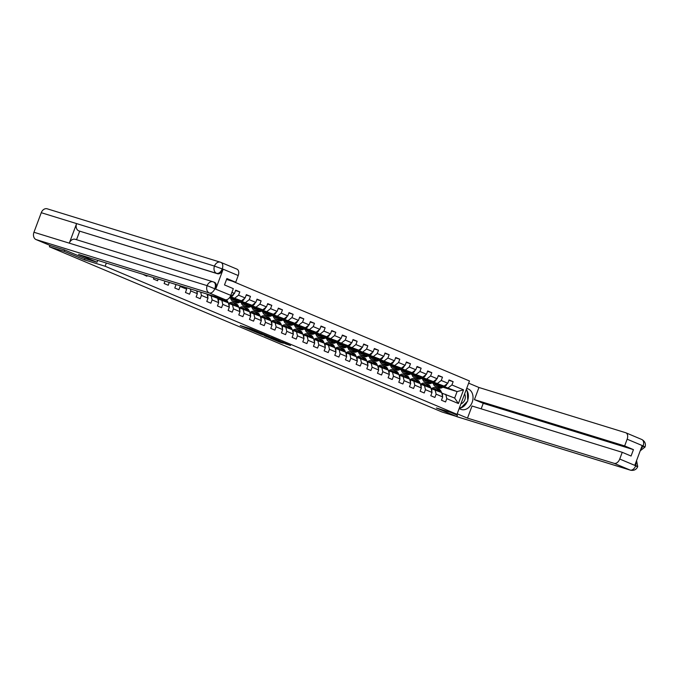 <?xml version="1.0" encoding="UTF-8"?>
<svg xmlns="http://www.w3.org/2000/svg" width="679" height="679" viewBox="0 0 679 679"><rect width="100%" height="100%" fill="white"/><g stroke="black" fill="none" stroke-linecap="round" stroke-linejoin="round"><path stroke-width="1.02" d="M259.302 332.345L250.857 328.806L240.23 325.555L248.539 329.026L259.302 332.345M286.182 344.075L290.57 345.484L282.337 341.995L270.463 338.278L279.943 342.224L283.381 343.209L272.822 339.135L280.249 341.384L286.182 344.075L286.334 343.676M436.376 407.969L456.755 416.541L442.029 412L49.406 246.774L64.132 251.315L84.51 259.887L105.126 266.244L457.001 414.326L436.376 407.969M269.478 336.648L260.218 332.752L249.592 329.493L259.072 333.44L269.495 336.589M271.906 337.599L280.13 341.087L269.504 337.828L264.564 335.791L269.207 337.191L266.652 336.088L259.921 333.847L271.906 337.599M232.574 281.284L469.469 380.97L457.001 414.326M105.126 266.244L106.331 263.028M448.887 380.35L453.139 381.666L449.04 379.943L447.809 383.228L441.248 380.469L442.479 377.176L438.371 375.453L437.14 378.738L430.579 375.979L431.81 372.686L427.702 370.963L426.471 374.256L419.911 371.489L421.141 368.196L417.042 366.473L415.811 369.766L409.242 366.999L410.472 363.715L406.373 361.983L405.142 365.277L398.581 362.51L399.804 359.225L395.704 357.493L394.474 360.787L387.913 358.02L389.143 354.735L385.035 353.004L383.805 356.297L377.244 353.538L378.475 350.245L374.367 348.514L373.144 351.807L366.575 349.048L367.806 345.755L363.706 344.032L362.476 347.317L355.906 344.559L357.137 341.265L353.038 339.542L351.807 342.827L345.246 340.069L346.477 336.776L342.369 335.053L341.138 338.337L334.577 335.579L335.808 332.286L331.7 330.563L330.469 333.856L323.908 331.089L325.139 327.804L321.04 326.073L319.809 329.366L313.24 326.599L314.47 323.314L310.371 321.583L309.14 324.876L302.571 322.109L303.802 318.824L299.702 317.093L298.471 320.386L291.911 317.619L293.141 314.335L289.033 312.603L287.803 315.896L281.242 313.138L282.472 309.845L278.365 308.122L277.142 311.406L270.573 308.648L271.804 305.355L267.704 303.632L266.474 306.916L259.904 304.158L261.135 300.865L257.035 299.142L255.805 302.427L249.244 299.668L250.475 296.375L246.367 294.652L245.136 297.945L238.575 295.178L239.806 291.885L235.698 290.162L234.467 293.455L231.921 292.377M453.139 381.666L451.908 384.959L463.536 389.848L458.41 403.547L446.79 398.658L445.56 401.943L441.46 400.22L442.691 396.926L436.122 394.168L434.891 397.461L430.792 395.73L432.022 392.445L425.453 389.678L424.222 392.971L420.123 391.24L421.353 387.955L414.793 385.188L413.562 388.481L409.454 386.75L410.685 383.465L404.124 380.698L402.893 383.991L398.785 382.269L400.016 378.975L393.455 376.208L392.224 379.502L388.125 377.779L389.356 374.485L382.786 371.727L381.556 375.012L377.456 373.289L378.687 369.996L372.117 367.237L370.895 370.522L366.787 368.799L368.018 365.506L361.457 362.747L360.226 366.032L356.119 364.309L357.349 361.016L350.788 358.257L349.558 361.551L345.458 359.819L346.689 356.526L340.12 353.767L338.889 357.061L334.789 355.329L336.02 352.045L329.451 349.278L328.22 352.571L324.121 350.839L325.351 347.555L318.791 344.788L317.56 348.081L313.452 346.349L314.683 343.065L308.122 340.298L306.891 343.591L302.783 341.868L304.014 338.575L297.453 335.816L296.222 339.101L292.123 337.378L293.353 334.085L286.784 331.327L285.553 334.611L281.454 332.888L282.685 329.595L276.115 326.837L274.893 330.121L270.785 328.398L272.016 325.105L265.455 322.347L264.224 325.631L260.116 323.908L261.347 320.615L254.786 317.857L253.556 321.15L249.456 319.419L250.678 316.134L244.117 313.367L242.887 316.66L238.787 314.929L240.018 311.644L233.449 308.877L232.218 312.17L228.119 310.439L229.349 307.154L222.788 304.387L221.558 307.68L217.45 305.957L218.68 302.664L212.12 299.897L210.889 303.19L206.781 301.468L208.012 298.174L201.451 295.416L200.22 298.701L196.121 296.978L197.351 293.684L190.782 290.926L189.551 294.211L185.452 292.488L186.683 289.195L180.113 286.436L178.883 289.721L174.783 287.998L176.014 284.705L174.214 283.949M169.266 282.43L168.222 285.239L164.114 283.508L165.014 281.114M158.199 279.018L157.553 280.75L153.454 279.018L153.946 277.703M147.131 275.606L146.885 276.26L142.87 274.291M433.533 382.107L444.108 386.105L433.219 382.846M428.245 380.478L427.006 380.096M422.61 378.746L421.396 378.364M422.661 379.009L421.277 378.424M431.173 388.626L441.681 392.598L442.691 396.926M444.108 386.105L447.809 383.228M437.539 383.346L441.248 380.469M436.122 394.168L435.112 389.839A6.119 3.904 112.8 0 1 436.122 389.627M422.864 377.626L433.44 381.623L421.956 378.084M417.577 375.996L416.337 375.606M411.941 374.256L410.727 373.883M411.992 374.519L410.608 373.934M420.513 384.136L431.012 388.108L432.022 392.445M433.44 381.623L437.14 378.738M426.87 378.857L430.579 375.979M425.453 389.678L424.451 385.349A6.119 3.904 112.8 0 1 425.453 385.137M412.204 373.136L422.771 377.134L411.296 373.594M406.916 371.506L405.669 371.124M401.272 369.766L400.058 369.393M401.323 370.03L399.948 369.444M409.844 379.646L420.343 383.618L421.353 387.955M422.771 377.134L426.471 374.256M416.21 374.367L419.911 371.489M414.793 385.188L413.783 380.86M401.535 368.646L412.102 372.644L401.213 369.384M396.247 367.016L395.008 366.635M390.603 365.277L389.39 364.903M390.654 365.54L389.279 364.962M399.176 375.156L409.675 379.128L410.685 383.465M412.102 372.644L415.811 369.766M405.541 369.877L409.242 366.999M404.124 380.698L403.114 376.37A6.119 3.904 112.8 0 1 404.124 376.166M390.866 364.156L401.433 368.154L389.958 364.615M385.579 362.527L384.339 362.145M379.934 360.787L378.721 360.413M379.994 361.05L378.61 360.473M388.507 370.666L399.014 374.647L400.016 378.975M401.433 368.154L405.142 365.277M394.872 365.387L398.581 362.51M393.455 376.208L392.445 371.88A6.119 3.904 112.8 0 1 393.455 371.676M380.198 359.666L390.773 363.664L379.289 360.125M374.91 358.037L373.671 357.655M369.274 356.297L368.06 355.923M369.325 356.56L367.942 355.983M377.838 366.176L388.346 370.157L389.356 374.485M390.773 363.664L394.474 360.787M384.204 360.905L387.913 358.02M382.786 371.727L381.776 367.39M369.529 355.176L380.104 359.174L368.629 355.635M364.241 353.547L363.002 353.165M358.605 351.807L357.392 351.433M358.656 352.07L357.273 351.493M367.178 361.686L377.677 365.667L378.687 369.996M380.104 359.174L383.805 356.297M373.535 356.416L377.244 353.538M372.117 367.237L371.116 362.9M358.868 350.687L369.435 354.684L357.96 351.145M353.581 349.057L352.333 348.675M347.937 347.317L346.723 346.944M347.988 347.58L346.613 347.003M356.509 357.196L367.008 361.177L368.018 365.506M369.435 354.684L373.144 351.807M362.875 351.926L366.575 349.048M361.457 362.747L360.447 358.41A6.119 3.904 112.8 0 1 361.457 358.206M348.2 346.197L358.767 350.194L347.292 346.663M342.912 344.567L341.673 344.185M337.268 342.836L336.054 342.454M337.319 343.099L335.944 342.513M345.84 352.715L356.339 356.687L357.349 361.016M358.767 350.194L362.476 347.317M352.206 347.436L355.906 344.559M350.788 358.257L349.778 353.929A6.119 3.904 112.8 0 1 350.788 353.717M337.531 341.715L348.106 345.713L336.623 342.174M332.243 340.086L331.004 339.695M326.607 338.346L325.394 337.972M326.658 338.609L325.275 338.023M335.171 348.225L345.679 352.197L346.689 356.526M348.106 345.713L351.807 342.827M341.537 342.946L345.246 340.069M340.12 353.767L339.11 349.439A6.119 3.904 112.8 0 1 340.12 349.227M326.862 337.225L337.438 341.223L325.954 337.684M321.574 335.596L320.335 335.214M315.939 333.856L314.725 333.482M315.99 334.119L314.606 333.533M324.511 343.735L335.01 347.707L336.02 352.045M337.438 341.223L341.138 338.337M330.868 338.456L334.577 335.579M329.451 349.278L328.449 344.949A6.119 3.904 112.8 0 1 329.451 344.745M316.202 332.735L326.769 336.733L315.294 333.194M310.914 331.106L309.666 330.724M305.27 329.366L304.056 328.992M305.321 329.629L303.946 329.052M313.842 339.245L324.341 343.218L325.351 347.555M326.769 336.733L330.469 333.856M320.208 333.966L323.908 331.089M318.791 344.788L317.78 340.459A6.119 3.904 112.8 0 1 318.791 340.255M305.533 328.246L316.1 332.243L304.625 328.704M300.245 326.616L299.006 326.234M294.601 324.876L293.387 324.503M294.652 325.139L293.277 324.562M303.173 334.755L313.673 338.728L314.683 343.065M316.1 332.243L319.809 329.366M309.539 329.476L313.24 326.599M308.122 340.298L307.112 335.969A6.119 3.904 112.8 0 1 308.122 335.766M294.864 323.756L305.431 327.753L293.956 324.214M289.577 322.126L288.337 321.744M283.932 320.386L282.719 320.013M283.983 320.649L282.608 320.072M292.505 330.266L303.012 334.246L304.014 338.575M305.431 327.753L309.14 324.876M298.87 324.995L302.571 322.109M297.453 335.816L296.443 331.479M284.195 319.266L294.771 323.263L283.881 320.004M278.908 317.636L277.669 317.254M273.272 315.896L272.058 315.523M273.323 316.159L271.94 315.582M281.836 325.776L292.343 329.756L293.353 334.085M294.771 323.263L298.471 320.386M288.202 320.505L291.911 317.619M286.784 331.327L285.774 326.989A6.119 3.904 112.8 0 1 286.784 326.786M273.527 314.776L284.102 318.774L272.618 315.234M268.239 313.146L267 312.764M262.603 311.406L261.39 311.033M262.654 311.669L261.271 311.092M271.176 321.286L281.675 325.266L282.685 329.595M284.102 318.774L287.803 315.896M277.533 316.015L281.242 313.138M276.115 326.837L275.114 322.5M262.866 310.286L273.433 314.284L261.958 310.744M257.579 308.656L256.331 308.274M251.934 306.916L250.721 306.543M251.985 307.188L250.61 306.602M260.507 316.796L271.006 320.777L272.016 325.105M273.433 314.284L277.142 311.406M266.872 311.525L270.573 308.648M265.455 322.347L264.445 318.018M252.198 305.805L262.765 309.794L251.884 306.535M246.91 304.167L245.671 303.785M241.266 302.435L240.052 302.062M241.317 302.698L239.942 302.113M249.838 312.315L260.337 316.287L261.347 320.615M262.765 309.794L266.474 306.916M256.204 307.035L259.904 304.158M254.786 317.857L253.776 313.528A6.119 3.904 112.8 0 1 254.786 313.316M241.529 301.315L252.104 305.312L240.621 301.773M236.241 299.685L235.002 299.303M230.605 297.945L229.561 297.623M230.656 298.208L229.485 297.716M239.169 307.825L249.677 311.797L250.678 316.134M252.104 305.312L255.805 302.427M245.535 302.545L249.244 299.668M244.117 313.367L243.107 309.038A6.119 3.904 112.8 0 1 244.117 308.835M230.86 296.825L241.435 300.822L229.952 297.283M228.509 303.335L239.008 307.307L240.018 311.644M241.435 300.822L245.136 297.945M234.866 298.056L238.575 295.178M233.449 308.877L232.439 304.548M230.767 296.333L234.467 293.455M217.84 298.845L228.339 302.817L229.349 307.154M222.788 304.387L221.778 300.059A6.119 3.904 112.8 0 1 222.788 299.855M207.171 294.355L217.67 298.336L218.68 302.664M212.12 299.897L211.11 295.569A6.119 3.904 112.8 0 1 211.525 295.45M208.012 298.174L207.061 294.075M201.451 295.416L200.678 292.106M197.351 293.684L196.698 290.884M190.782 290.926L190.315 288.914M186.683 289.195L186.326 287.684M180.113 286.436L179.952 285.723M64.632 249.965L64.132 251.315M49.915 245.399L49.406 246.774M456.755 416.541L457.468 415.276L450.279 412.255M469.155 383.372L468.714 382.981M442.971 387.225L457.094 391.579L444.202 386.597M438.914 384.968L437.675 384.586M433.27 383.228L432.056 382.854M433.321 383.499L431.946 382.914M441.842 393.107L454.667 398.064L457.094 391.579L463.536 389.848M438.948 389.16L439.355 388.074M458.41 403.547L454.667 398.064M448.208 387.836L451.908 384.959M446.79 398.658L445.78 394.321M235.545 290.578L239.806 291.885M229.621 297.538L230.58 297.835M246.214 295.068L250.475 296.375M229.926 297.3L230.546 297.563M240.179 301.994L241.249 302.325M256.883 299.558L261.135 300.865M240.587 301.79L241.215 302.045M250.848 306.484L251.917 306.815M267.543 304.039L271.804 305.355M261.508 310.974L262.586 311.305M278.212 308.529L282.472 309.845M261.924 310.761L262.544 311.024M272.177 315.463L273.255 315.794M288.881 313.019L293.141 314.335M272.593 315.251L273.213 315.514M282.846 319.953L283.915 320.284M299.549 317.509L303.802 318.824M293.515 324.443L294.584 324.774M310.218 321.999L314.47 323.314M293.922 324.231L294.55 324.494M304.184 328.925L305.253 329.256M320.878 326.489L325.139 327.804M304.591 328.721L305.211 328.984M314.844 333.414L315.922 333.745M331.547 330.979L335.808 332.286M315.26 333.211L315.879 333.474M325.513 337.904L326.591 338.235M342.216 335.468L346.477 336.776M325.928 337.701L326.548 337.964M336.181 342.394L337.251 342.725M352.885 339.958L357.137 341.265M336.589 342.191L337.217 342.445M346.85 346.884L347.92 347.215M363.545 344.44L367.806 345.755M347.258 346.672L347.886 346.935M357.51 351.374L358.588 351.705M374.214 348.93L378.475 350.245M357.926 351.162L358.546 351.425M368.179 355.864L369.257 356.195M384.883 353.419L389.143 354.735M368.595 355.652L369.215 355.915M378.848 360.354L379.917 360.685M395.551 357.909L399.804 359.225M379.264 360.142L379.884 360.405M389.517 364.835L390.586 365.166M406.22 362.399L410.472 363.715M389.924 364.631L390.552 364.895M400.186 369.325L401.255 369.656M416.881 366.889L421.141 368.196M410.846 373.815L411.924 374.146M427.549 371.379L431.81 372.686M411.262 373.611L411.881 373.874M421.515 378.305L422.593 378.636M438.218 375.869L442.479 377.176M421.931 378.101L422.55 378.356M432.183 382.795L433.253 383.126M84.51 259.887L85.011 258.529M261.398 333.27L251.23 330.096L262.663 334.017L261.423 333.194M273.374 338.49L267.153 336.19L273.374 338.49M459.573 407.434L460.939 407.858L459.624 407.298M465.921 390.45L467.245 391.002L467.789 400.983L460.939 407.858M460.922 403.827A6.264 4.812 107.1 0 0 464.623 393.922M97.021 262.23L78.56 254.464L225.241 299.685L209.276 292.963L36.08 239.577L50 245.425L64.429 249.88L84.943 258.512L97.021 262.23L97.717 260.371M236.699 269.037A5.78 3.692 112.8 0 1 236.92 269.113A5.78 3.692 112.8 0 1 238.219 275.538L235.706 282.252L226.548 279.425M36.08 239.577A5.924 4.549 -72.9 0 1 33.95 232.26L69.3 243.158A5.924 4.549 -72.9 0 1 75.233 239.305L213.079 281.802A5.924 4.549 -72.9 0 1 213.41 281.921L213.079 281.802A5.924 4.549 -72.9 0 0 207.146 285.647L230.801 295.365A5.78 3.692 112.8 0 1 225.241 299.685M214.326 282.311A5.78 3.692 112.8 0 1 214.547 282.388A5.78 3.692 112.8 0 1 215.846 288.804L223.085 269.427A5.78 3.692 112.8 0 1 217.535 273.747L78.756 230.868A5.924 4.549 -72.9 0 1 76.608 223.595L41.266 212.705L33.95 232.26M41.266 212.705A5.924 4.549 -72.9 0 1 47.216 208.809L220.412 262.196A5.924 4.549 -72.9 0 1 220.734 262.315A5.78 3.692 112.8 0 1 220.955 262.4A5.78 3.692 112.8 0 1 222.254 268.816L223.085 269.427M217.535 273.747L216.609 273.357A5.924 4.549 -72.9 0 1 214.462 266.092L76.608 223.595L69.3 243.158L207.146 285.647A5.924 4.549 -72.9 0 0 209.276 292.963A5.78 3.692 -67.2 0 0 214.836 288.643M235.706 282.252L226.888 278.534L224.494 284.934L233.313 288.651L230.801 295.365M79.681 231.25L76.523 239.704M78.756 230.868L216.609 273.357C218.799 273.73 220.65 272.287 222.169 269.037M236.92 269.113L220.412 262.196A5.924 4.549 -72.9 0 0 214.462 266.092L222.109 268.867M459.131 408.622L460.676 409.267A10.839 8.326 107.1 0 0 461.279 409.488A10.839 8.326 107.1 0 0 472.295 401.976A10.839 8.326 107.1 0 0 468.255 388.991L466.711 388.337M457.196 413.8L467.491 418.137L472.024 406.008L622.244 452.316L619.732 459.038L635.697 465.752L634.865 465.14L642.105 445.764L643.115 445.925L627.15 439.203A5.78 3.692 -67.2 0 0 625.86 432.786A5.78 3.692 -67.2 0 0 625.639 432.71L478.95 387.488L474.417 399.617L483.236 403.326L481.173 408.834M468.646 383.16L478.95 387.488M467.491 418.137L614.181 463.35A5.78 3.692 -67.2 0 0 619.732 459.038M636.562 460.583L637.734 466.6C636.384 469.639 633.957 470.836 630.468 470.191L457.273 416.804A5.924 4.549 -72.9 0 1 456.95 416.685L456.22 416.38M622.244 452.316L631.063 456.033L633.456 449.634L624.638 445.925L627.15 439.203M624.638 445.925L474.417 399.617M633.456 449.634L483.236 403.326M459.25 408.3A10.839 8.326 107.1 0 0 467.288 401.484M467.746 400.237A10.839 8.326 107.1 0 0 467.245 391.079M467.194 390.985A10.839 8.326 107.1 0 0 466.252 389.559M466.889 390.849L466.006 390.23M459.496 407.629L460.608 407.756M465.972 390.323L466.872 390.603M636.215 461.533L635.782 465.531M636.418 466.295C638.328 466.838 638.141 466.643 635.841 465.709M643.734 446.74C645.644 447.274 645.457 447.062 643.166 446.103M186.445 288.176A2.555 1.63 -67.2 0 0 186.513 287.743M197.105 292.657A2.555 1.63 -67.2 0 0 197.037 290.985M207.774 297.147A2.555 1.63 -67.2 0 0 207.672 295.407L207.078 294.168M218.443 301.637A2.555 1.63 -67.2 0 0 218.341 299.897L217.747 298.658M217.577 298.293L217.034 297.147M214.157 296.85L213.826 296.163M212.663 296.222L212.629 296.154A6.119 3.904 -67.2 0 0 212.391 295.721M216.278 297.742L215.812 296.774M215.048 296.536L215.455 297.402M233.5 294.211L233.5 294.482A2.555 1.63 112.8 0 1 232.065 296.214L229.723 297.394M229.112 306.127A2.555 1.63 -67.2 0 0 229.01 304.387L228.416 303.148M228.237 302.783L227.507 301.23A7.367 4.702 -67.2 0 0 226.319 299.77M224.825 301.34L224.087 299.795A7.367 4.702 -67.2 0 0 223.764 299.227M219.775 297.996A7.367 4.702 -67.2 0 0 218.103 298.93M223.332 300.712L223.298 300.644A6.119 3.904 -67.2 0 0 221.829 299.159A6.119 3.904 -67.2 0 0 219.342 299.303M226.939 302.231L226.209 300.687A7.367 4.702 -67.2 0 0 225.615 299.762M224.927 299.583A7.367 4.702 112.8 0 1 225.386 300.339L226.124 301.883M222.44 299.524A6.119 3.904 -67.2 0 0 220.836 299.77M236.81 299.397L235.944 299.829A6.119 3.904 112.8 0 1 233.313 300.05A6.119 3.904 112.8 0 1 231.556 297.775M238.202 299.821L236.003 300.941A7.367 4.702 112.8 0 1 232.829 301.204A7.367 4.702 112.8 0 1 230.537 297.461M244.16 298.701L244.168 298.972A2.555 1.63 112.8 0 1 242.734 300.704L239.424 302.376A7.367 4.702 112.8 0 1 236.241 302.647L234.942 302.096A7.367 4.702 -67.2 0 0 238.117 301.832L240.621 300.568M235.307 300.093A6.119 3.904 112.8 0 1 234.892 298.802M239.687 300.279L237.302 301.484A7.367 4.702 112.8 0 1 234.128 301.756L232.829 301.204M232.821 298.166A6.119 3.904 -67.2 0 0 234 300.228M234.476 300.245A6.119 3.904 112.8 0 1 233.618 298.412M239.78 310.617A2.555 1.63 -67.2 0 0 239.679 308.877L239.084 307.638M238.906 307.264L238.168 305.72A7.367 4.702 -67.2 0 0 236.402 303.929L235.104 303.386A7.367 4.702 -67.2 0 0 234.679 303.241M235.486 305.83L234.756 304.277A7.367 4.702 -67.2 0 0 232.982 302.494A7.367 4.702 -67.2 0 0 228.772 303.42M234 305.202L233.966 305.134A6.119 3.904 -67.2 0 0 232.498 303.649A6.119 3.904 -67.2 0 0 230.003 303.793M237.608 306.721L236.869 305.177A7.367 4.702 -67.2 0 0 235.104 303.386M232.456 304.548A6.119 3.904 112.8 0 1 233.449 304.345M232.982 302.494L234.28 303.038A7.367 4.702 112.8 0 1 236.054 304.829L236.784 306.373M233.109 304.014A6.119 3.904 -67.2 0 0 231.505 304.26M247.479 303.886L246.613 304.319A6.119 3.904 112.8 0 1 243.982 304.54A6.119 3.904 112.8 0 1 242.225 302.265M248.87 304.311L246.672 305.431A7.367 4.702 112.8 0 1 243.489 305.694A7.367 4.702 112.8 0 1 241.198 301.951M254.829 303.19L254.829 303.462A2.555 1.63 112.8 0 1 253.394 305.194L250.084 306.866A7.367 4.702 112.8 0 1 246.91 307.137L245.611 306.585A7.367 4.702 -67.2 0 0 248.786 306.322L251.281 305.058M245.976 304.582A6.119 3.904 112.8 0 1 245.552 303.292M250.347 304.769L247.971 305.974A7.367 4.702 112.8 0 1 244.788 306.237L243.489 305.694M243.489 302.656A6.119 3.904 -67.2 0 0 244.669 304.718M245.144 304.735A6.119 3.904 112.8 0 1 244.287 302.902M250.441 315.107A2.555 1.63 -67.2 0 0 250.339 313.367L249.753 312.128M249.575 311.754L248.837 310.21A7.367 4.702 -67.2 0 0 247.071 308.419L245.773 307.876A7.367 4.702 -67.2 0 0 245.348 307.731M246.154 310.32L245.416 308.767A7.367 4.702 -67.2 0 0 243.651 306.976A7.367 4.702 -67.2 0 0 239.441 307.901M244.669 309.692L244.635 309.624A6.119 3.904 -67.2 0 0 243.167 308.13A6.119 3.904 -67.2 0 0 240.672 308.283M248.276 311.211L247.538 309.658A7.367 4.702 -67.2 0 0 245.773 307.876M243.651 306.976L244.949 307.528A7.367 4.702 112.8 0 1 246.715 309.318L247.453 310.863M243.778 308.504A6.119 3.904 -67.2 0 0 242.165 308.75M258.139 308.376L257.282 308.809A6.119 3.904 112.8 0 1 254.642 309.03A6.119 3.904 112.8 0 1 252.894 306.755M259.539 308.801L257.333 309.921A7.367 4.702 112.8 0 1 254.158 310.184A7.367 4.702 112.8 0 1 251.867 306.441M265.497 307.672L265.497 307.943A2.555 1.63 112.8 0 1 264.063 309.683L260.753 311.355A7.367 4.702 112.8 0 1 257.579 311.619L256.28 311.075A7.367 4.702 -67.2 0 0 259.454 310.812L261.95 309.548M256.637 309.072A6.119 3.904 112.8 0 1 256.221 307.782M261.016 309.259L258.631 310.464A7.367 4.702 112.8 0 1 255.457 310.727L254.158 310.184M254.15 307.146A6.119 3.904 -67.2 0 0 255.338 309.208M255.813 309.225A6.119 3.904 112.8 0 1 254.956 307.392M261.109 319.597A2.555 1.63 -67.2 0 0 261.008 317.857L260.413 316.609M260.244 316.244L259.505 314.7A7.367 4.702 -67.2 0 0 257.74 312.909L256.433 312.357A7.367 4.702 -67.2 0 0 256.017 312.221M256.823 314.81L256.085 313.257A7.367 4.702 -67.2 0 0 254.319 311.466A7.367 4.702 -67.2 0 0 250.11 312.391M255.329 314.182L255.296 314.105A6.119 3.904 -67.2 0 0 253.827 312.62A6.119 3.904 -67.2 0 0 251.34 312.773M258.945 315.701L258.207 314.148A7.367 4.702 -67.2 0 0 256.433 312.357M254.319 311.466L255.618 312.017A7.367 4.702 112.8 0 1 257.383 313.808L258.122 315.353M254.438 312.985A6.119 3.904 -67.2 0 0 252.834 313.231M268.808 312.858L267.95 313.299A6.119 3.904 112.8 0 1 265.311 313.52A6.119 3.904 112.8 0 1 263.562 311.245M270.208 313.291L268.001 314.402A7.367 4.702 112.8 0 1 264.827 314.674A7.367 4.702 112.8 0 1 262.535 310.931M276.166 312.162L276.166 312.433A2.555 1.63 112.8 0 1 274.732 314.173L271.422 315.845A7.367 4.702 112.8 0 1 268.247 316.108L266.949 315.565A7.367 4.702 -67.2 0 0 270.123 315.302L272.618 314.038M267.305 313.562A6.119 3.904 112.8 0 1 266.889 312.272M271.685 313.749L269.3 314.954A7.367 4.702 112.8 0 1 266.126 315.217L264.827 314.674M264.818 311.636A6.119 3.904 -67.2 0 0 265.998 313.698M266.474 313.715A6.119 3.904 112.8 0 1 265.616 311.882M271.778 324.087A2.555 1.63 -67.2 0 0 271.676 322.347L271.082 321.099M270.913 320.734L270.174 319.189A7.367 4.702 -67.2 0 0 268.4 317.399L267.102 316.847A7.367 4.702 -67.2 0 0 266.677 316.711M267.492 319.3L266.754 317.747A7.367 4.702 -67.2 0 0 264.98 315.956A7.367 4.702 -67.2 0 0 260.778 316.881M265.998 318.672L265.964 318.595A6.119 3.904 -67.2 0 0 264.496 317.11A6.119 3.904 -67.2 0 0 262.009 317.263M269.605 320.191L268.876 318.638A7.367 4.702 -67.2 0 0 267.102 316.847M264.454 318.018A6.119 3.904 112.8 0 1 265.455 317.806M264.98 315.956L266.287 316.507A7.367 4.702 112.8 0 1 268.052 318.298L268.791 319.843M265.107 317.475A6.119 3.904 -67.2 0 0 263.503 317.721M279.476 317.348L278.619 317.789A6.119 3.904 112.8 0 1 275.98 318.01A6.119 3.904 112.8 0 1 274.223 315.735M280.877 317.78L278.67 318.892A7.367 4.702 112.8 0 1 275.496 319.164A7.367 4.702 112.8 0 1 273.204 315.412M286.835 316.652L286.835 316.923A2.555 1.63 112.8 0 1 285.401 318.663L282.091 320.335A7.367 4.702 112.8 0 1 278.916 320.598L277.618 320.055A7.367 4.702 -67.2 0 0 280.792 319.784L283.287 318.527M277.974 318.052A6.119 3.904 112.8 0 1 277.558 316.762M282.354 318.239L279.969 319.444A7.367 4.702 112.8 0 1 276.794 319.707L275.496 319.164M275.487 316.117A6.119 3.904 -67.2 0 0 276.667 318.188M277.142 318.205A6.119 3.904 112.8 0 1 276.285 316.363M282.447 328.568A2.555 1.63 -67.2 0 0 282.345 326.837L281.751 325.589M281.573 325.224L280.834 323.679A7.367 4.702 -67.2 0 0 279.069 321.888L277.77 321.337A7.367 4.702 -67.2 0 0 277.346 321.192M278.161 323.781L277.422 322.236A7.367 4.702 -67.2 0 0 275.649 320.446A7.367 4.702 -67.2 0 0 271.439 321.371M276.667 323.162L276.633 323.085A6.119 3.904 -67.2 0 0 275.165 321.6A6.119 3.904 -67.2 0 0 272.678 321.753M280.274 324.681L279.536 323.128A7.367 4.702 -67.2 0 0 277.77 321.337M275.122 322.508A6.119 3.904 112.8 0 1 276.115 322.296M275.649 320.446L276.947 320.997A7.367 4.702 112.8 0 1 278.721 322.78L279.459 324.333M275.776 321.965A6.119 3.904 -67.2 0 0 274.172 322.211M290.145 321.838L289.279 322.279A6.119 3.904 112.8 0 1 286.648 322.5A6.119 3.904 112.8 0 1 284.891 320.225M291.537 322.27L289.339 323.382A7.367 4.702 112.8 0 1 286.165 323.654A7.367 4.702 112.8 0 1 283.873 319.902M297.495 321.142L297.495 321.413A2.555 1.63 112.8 0 1 296.061 323.145L292.751 324.825A7.367 4.702 112.8 0 1 289.577 325.088L288.278 324.545A7.367 4.702 -67.2 0 0 291.452 324.273L293.956 323.017M288.643 322.533A6.119 3.904 112.8 0 1 288.219 321.243M293.022 322.729L290.637 323.934A7.367 4.702 112.8 0 1 287.463 324.197L286.165 323.654M286.156 320.607A6.119 3.904 -67.2 0 0 287.336 322.678M287.811 322.695A6.119 3.904 112.8 0 1 286.954 320.853M293.116 333.058A2.555 1.63 -67.2 0 0 293.005 331.318L292.42 330.079M292.242 329.714L291.503 328.161A7.367 4.702 -67.2 0 0 289.738 326.378L288.439 325.827A7.367 4.702 -67.2 0 0 288.015 325.682M288.821 328.271L288.083 326.726A7.367 4.702 -67.2 0 0 286.317 324.935A7.367 4.702 -67.2 0 0 282.108 325.861M287.336 327.643L287.302 327.575A6.119 3.904 -67.2 0 0 285.834 326.09A6.119 3.904 -67.2 0 0 283.338 326.243M290.943 329.162L290.205 327.618A7.367 4.702 -67.2 0 0 288.439 325.827M286.317 324.935L287.616 325.479A7.367 4.702 112.8 0 1 289.39 327.27L290.12 328.823M286.445 326.455A6.119 3.904 -67.2 0 0 284.841 326.701M300.814 326.327L299.948 326.76A6.119 3.904 112.8 0 1 297.317 326.981A6.119 3.904 112.8 0 1 295.56 324.706M302.206 326.76L299.999 327.872A7.367 4.702 112.8 0 1 296.825 328.135A7.367 4.702 112.8 0 1 294.533 324.392M308.164 325.631L308.164 325.903A2.555 1.63 112.8 0 1 306.73 327.634L303.42 329.315A7.367 4.702 112.8 0 1 300.245 329.578L298.947 329.035A7.367 4.702 -67.2 0 0 302.121 328.763L304.616 327.499M299.312 327.023A6.119 3.904 112.8 0 1 298.887 325.733M303.683 327.21L301.298 328.415A7.367 4.702 112.8 0 1 298.123 328.687L296.825 328.135M296.825 325.097A6.119 3.904 -67.2 0 0 298.005 327.168M298.48 327.176A6.119 3.904 112.8 0 1 297.623 325.343M303.776 337.548A2.555 1.63 -67.2 0 0 303.674 335.808L303.08 334.569M302.91 334.204L302.172 332.651A7.367 4.702 -67.2 0 0 300.407 330.86L299.108 330.317A7.367 4.702 -67.2 0 0 298.684 330.172M299.49 332.761L298.752 331.216A7.367 4.702 -67.2 0 0 296.986 329.425A7.367 4.702 -67.2 0 0 292.776 330.35M298.005 332.133L297.971 332.065A6.119 3.904 -67.2 0 0 296.502 330.58A6.119 3.904 -67.2 0 0 294.007 330.732M301.612 333.652L300.873 332.107A7.367 4.702 -67.2 0 0 299.108 330.317M296.46 331.488A6.119 3.904 112.8 0 1 297.453 331.276M296.986 329.425L298.285 329.969A7.367 4.702 112.8 0 1 300.05 331.759L300.789 333.313M297.113 330.945A6.119 3.904 -67.2 0 0 295.501 331.191M311.474 330.817L310.617 331.25A6.119 3.904 112.8 0 1 307.977 331.471A6.119 3.904 112.8 0 1 306.229 329.196M312.875 331.25L310.668 332.362A7.367 4.702 112.8 0 1 307.494 332.625A7.367 4.702 112.8 0 1 305.202 328.882M318.833 330.121L318.833 330.393A2.555 1.63 112.8 0 1 317.399 332.124L314.088 333.796A7.367 4.702 112.8 0 1 310.914 334.068L309.616 333.516A7.367 4.702 -67.2 0 0 312.79 333.253L315.285 331.989M309.972 331.513A6.119 3.904 112.8 0 1 309.556 330.223M314.352 331.7L311.967 332.905A7.367 4.702 112.8 0 1 308.792 333.177L307.494 332.625M307.485 329.587A6.119 3.904 -67.2 0 0 308.665 331.658M309.149 331.666A6.119 3.904 112.8 0 1 308.283 329.833M314.445 342.038A2.555 1.63 -67.2 0 0 314.343 340.298L313.749 339.059M313.579 338.694L312.841 337.14A7.367 4.702 -67.2 0 0 311.067 335.35L309.768 334.806A7.367 4.702 -67.2 0 0 309.344 334.662M310.159 337.251L309.42 335.706A7.367 4.702 -67.2 0 0 307.655 333.915A7.367 4.702 -67.2 0 0 303.445 334.84M308.665 336.623L308.631 336.555A6.119 3.904 -67.2 0 0 307.163 335.07A6.119 3.904 -67.2 0 0 304.676 335.222M312.281 338.142L311.542 336.597A7.367 4.702 -67.2 0 0 309.768 334.806M307.655 333.915L308.953 334.458A7.367 4.702 112.8 0 1 310.719 336.249L311.457 337.794M307.774 335.434A6.119 3.904 -67.2 0 0 306.17 335.681M322.143 335.307L321.286 335.74A6.119 3.904 112.8 0 1 318.646 335.961A6.119 3.904 112.8 0 1 316.898 333.686M323.543 335.74L321.337 336.852A7.367 4.702 112.8 0 1 318.162 337.115A7.367 4.702 112.8 0 1 315.871 333.372M329.502 334.611L329.502 334.883A2.555 1.63 112.8 0 1 328.067 336.614L324.757 338.286A7.367 4.702 112.8 0 1 321.583 338.558L320.284 338.006A7.367 4.702 -67.2 0 0 323.459 337.743L325.954 336.478M320.641 336.003A6.119 3.904 112.8 0 1 320.225 334.713M325.02 336.19L322.635 337.395A7.367 4.702 112.8 0 1 319.461 337.667L318.162 337.115M318.154 334.076A6.119 3.904 -67.2 0 0 319.334 336.139M319.809 336.156A6.119 3.904 112.8 0 1 318.952 334.323M325.114 346.528A2.555 1.63 -67.2 0 0 325.012 344.788L324.418 343.549M324.239 343.175L323.51 341.63A7.367 4.702 -67.2 0 0 321.736 339.839L320.437 339.296A7.367 4.702 -67.2 0 0 320.013 339.152M320.827 341.741L320.089 340.196A7.367 4.702 -67.2 0 0 318.315 338.405A7.367 4.702 -67.2 0 0 314.105 339.33M319.334 341.113L319.3 341.045A6.119 3.904 -67.2 0 0 317.831 339.559A6.119 3.904 -67.2 0 0 315.345 339.704M322.941 342.632L322.211 341.087A7.367 4.702 -67.2 0 0 320.437 339.296M318.315 338.405L319.614 338.948A7.367 4.702 112.8 0 1 321.388 340.739L322.126 342.284M318.443 339.924A6.119 3.904 -67.2 0 0 316.838 340.171M332.812 339.797L331.946 340.23A6.119 3.904 112.8 0 1 329.315 340.451A6.119 3.904 112.8 0 1 327.558 338.176M334.204 340.221L332.006 341.342A7.367 4.702 112.8 0 1 328.831 341.605A7.367 4.702 112.8 0 1 326.54 337.862M340.162 339.101L340.171 339.373A2.555 1.63 112.8 0 1 338.736 341.104L335.426 342.776A7.367 4.702 112.8 0 1 332.243 343.048L330.945 342.496A7.367 4.702 -67.2 0 0 334.127 342.233L336.623 340.968M331.31 340.493A6.119 3.904 112.8 0 1 330.894 339.203M335.689 340.68L333.304 341.885A7.367 4.702 112.8 0 1 330.13 342.148L328.831 341.605M328.823 338.566A6.119 3.904 -67.2 0 0 330.002 340.629M330.478 340.646A6.119 3.904 112.8 0 1 329.621 338.813M335.782 351.018A2.555 1.63 -67.2 0 0 335.681 349.278L335.087 348.038M334.908 347.665L334.17 346.12A7.367 4.702 -67.2 0 0 332.404 344.329L331.106 343.786A7.367 4.702 -67.2 0 0 330.681 343.642M331.488 346.231L330.758 344.677A7.367 4.702 -67.2 0 0 328.984 342.895A7.367 4.702 -67.2 0 0 324.774 343.82M330.002 345.603L329.969 345.535A6.119 3.904 -67.2 0 0 328.5 344.049A6.119 3.904 -67.2 0 0 326.005 344.194M333.61 347.122L332.871 345.577A7.367 4.702 -67.2 0 0 331.106 343.786M328.984 342.895L330.283 343.438A7.367 4.702 112.8 0 1 332.056 345.229L332.786 346.774M329.111 344.414A6.119 3.904 -67.2 0 0 327.507 344.66M343.481 344.287L342.615 344.72A6.119 3.904 112.8 0 1 339.984 344.94A6.119 3.904 112.8 0 1 338.227 342.666M344.873 344.711L342.674 345.832A7.367 4.702 112.8 0 1 339.492 346.095A7.367 4.702 112.8 0 1 337.208 342.352M350.831 343.591L350.831 343.854A2.555 1.63 112.8 0 1 349.396 345.594L346.086 347.266A7.367 4.702 112.8 0 1 342.912 347.529L341.613 346.986A7.367 4.702 -67.2 0 0 344.788 346.723L347.283 345.458M341.978 344.983A6.119 3.904 112.8 0 1 341.554 343.693M346.349 345.17L343.973 346.375A7.367 4.702 112.8 0 1 340.799 346.638L339.492 346.095M339.492 343.056A6.119 3.904 -67.2 0 0 340.671 345.119M341.147 345.136A6.119 3.904 112.8 0 1 340.289 343.302M346.443 355.507A2.555 1.63 -67.2 0 0 346.341 353.767L345.755 352.52M345.577 352.155L344.839 350.61A7.367 4.702 -67.2 0 0 343.073 348.819L341.775 348.268A7.367 4.702 -67.2 0 0 341.35 348.132M342.157 350.72L341.418 349.167A7.367 4.702 -67.2 0 0 339.653 347.376A7.367 4.702 -67.2 0 0 335.443 348.302M340.671 350.092L340.637 350.016A6.119 3.904 -67.2 0 0 339.169 348.531A6.119 3.904 -67.2 0 0 336.674 348.683M344.278 351.612L343.54 350.058A7.367 4.702 -67.2 0 0 341.775 348.268M339.653 347.376L340.951 347.928A7.367 4.702 112.8 0 1 342.717 349.719L343.455 351.264M339.78 348.904A6.119 3.904 -67.2 0 0 338.176 349.15M354.149 348.768L353.284 349.21A6.119 3.904 112.8 0 1 350.644 349.43A6.119 3.904 112.8 0 1 348.896 347.156M355.541 349.201L353.335 350.313A7.367 4.702 112.8 0 1 350.16 350.585A7.367 4.702 112.8 0 1 347.869 346.842M361.5 348.072L361.5 348.344A2.555 1.63 112.8 0 1 360.065 350.084L356.755 351.756A7.367 4.702 112.8 0 1 353.581 352.019L352.282 351.476A7.367 4.702 -67.2 0 0 355.457 351.213L357.952 349.948M352.639 349.473A6.119 3.904 112.8 0 1 352.223 348.183M357.018 349.66L354.633 350.865A7.367 4.702 112.8 0 1 351.459 351.128L350.16 350.585M350.152 347.546A6.119 3.904 -67.2 0 0 351.34 349.609M351.815 349.626A6.119 3.904 112.8 0 1 350.958 347.792M357.112 359.997A2.555 1.63 -67.2 0 0 357.01 358.257L356.416 357.01M356.246 356.645L355.507 355.1A7.367 4.702 -67.2 0 0 353.742 353.309L352.435 352.757A7.367 4.702 -67.2 0 0 352.019 352.622M352.825 355.21L352.087 353.657A7.367 4.702 -67.2 0 0 350.322 351.866A7.367 4.702 -67.2 0 0 346.112 352.791M351.332 354.582L351.298 354.506A6.119 3.904 -67.2 0 0 349.829 353.021A6.119 3.904 -67.2 0 0 347.342 353.173M354.947 356.102L354.209 354.548A7.367 4.702 -67.2 0 0 352.435 352.757M350.322 351.866L351.62 352.418A7.367 4.702 112.8 0 1 353.386 354.209L354.124 355.754M350.44 353.386A6.119 3.904 -67.2 0 0 348.836 353.632M364.81 353.258L363.952 353.7A6.119 3.904 112.8 0 1 361.313 353.92A6.119 3.904 112.8 0 1 359.564 351.646M366.21 353.691L364.003 354.803A7.367 4.702 112.8 0 1 360.829 355.075A7.367 4.702 112.8 0 1 358.537 351.323M372.168 352.562L372.168 352.834A2.555 1.63 112.8 0 1 370.734 354.574L367.424 356.246A7.367 4.702 112.8 0 1 364.25 356.509L362.951 355.966A7.367 4.702 -67.2 0 0 366.125 355.694L368.621 354.438M363.307 353.963A6.119 3.904 112.8 0 1 362.892 352.673M367.687 354.149L365.302 355.355A7.367 4.702 112.8 0 1 362.128 355.618L360.829 355.075M360.821 352.028A6.119 3.904 -67.2 0 0 362 354.099M362.484 354.115A6.119 3.904 112.8 0 1 361.618 352.274M367.78 364.487A2.555 1.63 -67.2 0 0 367.678 362.747L367.084 361.5M366.915 361.135L366.176 359.59A7.367 4.702 -67.2 0 0 364.402 357.799L363.104 357.247A7.367 4.702 -67.2 0 0 362.679 357.112M363.494 359.692L362.756 358.147A7.367 4.702 -67.2 0 0 360.99 356.356A7.367 4.702 -67.2 0 0 356.781 357.281M362 359.072L361.966 358.996A6.119 3.904 -67.2 0 0 360.498 357.51A6.119 3.904 -67.2 0 0 358.011 357.663M365.616 360.591L364.878 359.038A7.367 4.702 -67.2 0 0 363.104 357.247M360.99 356.356L362.289 356.908A7.367 4.702 112.8 0 1 364.054 358.69L364.793 360.243M361.109 357.875A6.119 3.904 -67.2 0 0 359.505 358.122M375.479 357.748L374.621 358.189A6.119 3.904 112.8 0 1 371.982 358.41A6.119 3.904 112.8 0 1 370.233 356.136M376.879 358.181L374.672 359.293A7.367 4.702 112.8 0 1 371.498 359.564A7.367 4.702 112.8 0 1 369.206 355.813M382.837 357.052L382.837 357.324A2.555 1.63 112.8 0 1 381.403 359.064L378.093 360.736A7.367 4.702 112.8 0 1 374.918 360.999L373.62 360.456A7.367 4.702 -67.2 0 0 376.794 360.184L379.289 358.928M373.976 358.453A6.119 3.904 112.8 0 1 373.56 357.154M378.356 358.639L375.971 359.845A7.367 4.702 112.8 0 1 372.796 360.108L371.498 359.564M371.489 356.517A6.119 3.904 -67.2 0 0 372.669 358.588M373.144 358.605A6.119 3.904 112.8 0 1 372.287 356.764M378.449 368.969A2.555 1.63 -67.2 0 0 378.347 367.237L377.753 365.989M377.575 365.625L376.845 364.071A7.367 4.702 -67.2 0 0 375.071 362.289L373.773 361.737A7.367 4.702 -67.2 0 0 373.348 361.593M374.163 364.182L373.425 362.637A7.367 4.702 -67.2 0 0 371.651 360.846A7.367 4.702 -67.2 0 0 367.441 361.771M372.669 363.554L372.635 363.486A6.119 3.904 -67.2 0 0 371.167 362A6.119 3.904 -67.2 0 0 368.68 362.153M376.276 365.073L375.538 363.528A7.367 4.702 -67.2 0 0 373.773 361.737M371.124 362.909A6.119 3.904 112.8 0 1 372.126 362.696M371.651 360.846L372.949 361.389A7.367 4.702 112.8 0 1 374.723 363.18L375.462 364.733M371.778 362.365A6.119 3.904 -67.2 0 0 370.174 362.611M386.147 362.238L385.282 362.671A6.119 3.904 112.8 0 1 382.65 362.892A6.119 3.904 112.8 0 1 380.894 360.617M387.539 362.671L385.341 363.783A7.367 4.702 112.8 0 1 382.167 364.046A7.367 4.702 112.8 0 1 379.875 360.303M393.497 361.542L393.506 361.814A2.555 1.63 112.8 0 1 392.072 363.545L388.753 365.226A7.367 4.702 112.8 0 1 385.579 365.489L384.28 364.946A7.367 4.702 -67.2 0 0 387.454 364.674L389.958 363.409M384.645 362.934A6.119 3.904 112.8 0 1 384.221 361.644M389.025 363.129L386.64 364.334A7.367 4.702 112.8 0 1 383.465 364.598L382.167 364.046M382.158 361.007A6.119 3.904 -67.2 0 0 383.338 363.078M383.813 363.095A6.119 3.904 112.8 0 1 382.956 361.253M389.118 373.458A2.555 1.63 -67.2 0 0 389.008 371.719L388.422 370.479M388.244 370.114L387.505 368.561A7.367 4.702 -67.2 0 0 385.74 366.77L384.441 366.227A7.367 4.702 -67.2 0 0 384.017 366.083M384.823 368.672L384.085 367.127A7.367 4.702 -67.2 0 0 382.319 365.336A7.367 4.702 -67.2 0 0 378.11 366.261M383.338 368.043L383.304 367.976A6.119 3.904 -67.2 0 0 381.836 366.49A6.119 3.904 -67.2 0 0 379.34 366.643M386.945 369.563L386.207 368.018A7.367 4.702 -67.2 0 0 384.441 366.227M381.793 367.398A6.119 3.904 112.8 0 1 382.786 367.186M382.319 365.336L383.618 365.879A7.367 4.702 112.8 0 1 385.392 367.67L386.122 369.223M382.447 366.855A6.119 3.904 -67.2 0 0 380.843 367.101M396.816 366.728L395.95 367.161A6.119 3.904 112.8 0 1 393.319 367.381A6.119 3.904 112.8 0 1 391.562 365.107M398.208 367.161L396.001 368.273A7.367 4.702 112.8 0 1 392.827 368.536A7.367 4.702 112.8 0 1 390.535 364.793M404.166 366.032L404.166 366.304A2.555 1.63 112.8 0 1 402.732 368.035L399.422 369.716A7.367 4.702 112.8 0 1 396.247 369.979L394.949 369.427A7.367 4.702 -67.2 0 0 398.123 369.164L400.618 367.899M395.314 367.424A6.119 3.904 112.8 0 1 394.889 366.134M399.685 367.611L397.308 368.816A7.367 4.702 112.8 0 1 394.126 369.087L392.827 368.536M392.827 365.497A6.119 3.904 -67.2 0 0 394.007 367.568M394.482 367.577A6.119 3.904 112.8 0 1 393.625 365.743M399.778 377.948A2.555 1.63 -67.2 0 0 399.676 376.208L399.091 374.969M398.913 374.604L398.174 373.051A7.367 4.702 -67.2 0 0 396.409 371.26L395.11 370.717A7.367 4.702 -67.2 0 0 394.686 370.573M395.492 373.161L394.754 371.617A7.367 4.702 -67.2 0 0 392.988 369.826A7.367 4.702 -67.2 0 0 388.778 370.751M394.007 372.533L393.973 372.465A6.119 3.904 -67.2 0 0 392.504 370.98A6.119 3.904 -67.2 0 0 390.009 371.133M397.614 374.053L396.876 372.508A7.367 4.702 -67.2 0 0 395.11 370.717M392.988 369.826L394.287 370.369A7.367 4.702 112.8 0 1 396.052 372.16L396.791 373.713M393.116 371.345A6.119 3.904 -67.2 0 0 391.503 371.591M407.476 371.218L406.619 371.651A6.119 3.904 112.8 0 1 403.98 371.871A6.119 3.904 112.8 0 1 402.231 369.597M408.877 371.651L406.67 372.763A7.367 4.702 112.8 0 1 403.496 373.026A7.367 4.702 112.8 0 1 401.204 369.283M414.835 370.522L414.835 370.793A2.555 1.63 112.8 0 1 413.401 372.525L410.091 374.197A7.367 4.702 112.8 0 1 406.916 374.469L405.618 373.917A7.367 4.702 -67.2 0 0 408.792 373.654L411.287 372.389M405.974 371.914A6.119 3.904 112.8 0 1 405.558 370.624M410.354 372.1L407.969 373.306A7.367 4.702 112.8 0 1 404.794 373.577L403.496 373.026M403.487 369.987A6.119 3.904 -67.2 0 0 404.667 372.05M405.151 372.067A6.119 3.904 112.8 0 1 404.294 370.233M410.447 382.438A2.555 1.63 -67.2 0 0 410.345 380.698L409.751 379.459M409.581 379.094L408.843 377.541A7.367 4.702 -67.2 0 0 407.069 375.75L405.77 375.207A7.367 4.702 -67.2 0 0 405.355 375.063M406.161 377.651L405.422 376.107A7.367 4.702 -67.2 0 0 403.657 374.316A7.367 4.702 -67.2 0 0 399.447 375.241M404.667 377.023L404.633 376.955A6.119 3.904 -67.2 0 0 403.165 375.47A6.119 3.904 -67.2 0 0 400.678 375.614M408.283 378.543L407.544 376.998A7.367 4.702 -67.2 0 0 405.77 375.207M403.657 374.316L404.956 374.859A7.367 4.702 112.8 0 1 406.721 376.65L407.459 378.195M403.776 375.835A6.119 3.904 -67.2 0 0 402.172 376.081M418.145 375.708L417.288 376.141A6.119 3.904 112.8 0 1 414.648 376.361A6.119 3.904 112.8 0 1 412.9 374.087M419.546 376.132L417.339 377.252A7.367 4.702 112.8 0 1 414.165 377.516A7.367 4.702 112.8 0 1 411.873 373.773M425.504 375.012L425.504 375.283A2.555 1.63 112.8 0 1 424.069 377.015L420.759 378.687A7.367 4.702 112.8 0 1 417.585 378.958L416.286 378.407A7.367 4.702 -67.2 0 0 419.461 378.144L421.956 376.879M416.643 376.404A6.119 3.904 112.8 0 1 416.227 375.114M421.022 376.59L418.637 377.796A7.367 4.702 112.8 0 1 415.463 378.067L414.165 377.516M414.156 374.477A6.119 3.904 -67.2 0 0 415.336 376.539M415.811 376.556A6.119 3.904 112.8 0 1 414.954 374.723M421.116 386.928A2.555 1.63 -67.2 0 0 421.014 385.188L420.42 383.949M420.242 383.576L419.512 382.031A7.367 4.702 -67.2 0 0 417.738 380.24L416.439 379.697A7.367 4.702 -67.2 0 0 416.015 379.553M416.83 382.141L416.091 380.588A7.367 4.702 -67.2 0 0 414.317 378.806A7.367 4.702 -67.2 0 0 410.108 379.731M415.336 381.513L415.302 381.445A6.119 3.904 -67.2 0 0 413.834 379.96A6.119 3.904 -67.2 0 0 411.347 380.104M418.943 383.032L418.213 381.488A7.367 4.702 -67.2 0 0 416.439 379.697M413.791 380.86A6.119 3.904 112.8 0 1 414.793 380.656M414.317 378.806L415.616 379.349A7.367 4.702 112.8 0 1 417.39 381.14L418.128 382.684M414.445 380.325A6.119 3.904 -67.2 0 0 412.84 380.571M428.814 380.198L427.948 380.63A6.119 3.904 112.8 0 1 425.317 380.851A6.119 3.904 112.8 0 1 423.56 378.576M430.206 380.622L428.008 381.742A7.367 4.702 112.8 0 1 424.833 382.005A7.367 4.702 112.8 0 1 422.542 378.262M436.173 379.502L436.173 379.773A2.555 1.63 112.8 0 1 434.738 381.505L431.428 383.177A7.367 4.702 112.8 0 1 428.245 383.44L426.947 382.897A7.367 4.702 -67.2 0 0 430.13 382.633L432.625 381.369M427.312 380.894A6.119 3.904 112.8 0 1 426.896 379.603M431.691 381.08L429.306 382.285A7.367 4.702 112.8 0 1 426.132 382.549L424.833 382.005M424.825 378.967A6.119 3.904 -67.2 0 0 426.005 381.029M426.48 381.046A6.119 3.904 112.8 0 1 425.623 379.213M431.785 391.418A2.555 1.63 -67.2 0 0 431.683 389.678L431.089 388.439M430.91 388.065L430.172 386.521A7.367 4.702 -67.2 0 0 428.407 384.73L427.108 384.187A7.367 4.702 -67.2 0 0 426.684 384.042M427.49 386.631L426.76 385.078A7.367 4.702 -67.2 0 0 424.986 383.287A7.367 4.702 -67.2 0 0 420.776 384.212M426.005 386.003L425.971 385.935A6.119 3.904 -67.2 0 0 424.502 384.441A6.119 3.904 -67.2 0 0 422.007 384.594M429.612 387.522L428.873 385.969A7.367 4.702 -67.2 0 0 427.108 384.187M424.986 383.287L426.285 383.839A7.367 4.702 112.8 0 1 428.059 385.63L428.797 387.174M425.113 384.815A6.119 3.904 -67.2 0 0 423.509 385.061M439.483 384.687L438.617 385.12A6.119 3.904 112.8 0 1 435.986 385.341A6.119 3.904 112.8 0 1 434.229 383.066M440.875 385.112L438.676 386.232A7.367 4.702 112.8 0 1 435.494 386.495A7.367 4.702 112.8 0 1 433.21 382.752M446.833 383.983L446.833 384.255A2.555 1.63 112.8 0 1 445.399 385.995L442.088 387.667A7.367 4.702 112.8 0 1 438.914 387.93L437.615 387.386A7.367 4.702 -67.2 0 0 440.79 387.123L443.294 385.859M437.98 385.383A6.119 3.904 112.8 0 1 437.556 384.093M442.352 385.57L439.975 386.775A7.367 4.702 112.8 0 1 436.801 387.038L435.494 386.495M435.494 383.457A6.119 3.904 -67.2 0 0 436.673 385.519M437.149 385.536A6.119 3.904 112.8 0 1 436.291 383.703M442.445 395.908A2.555 1.63 -67.2 0 0 442.343 394.168L441.757 392.92M441.579 392.555L440.841 391.011A7.367 4.702 -67.2 0 0 439.075 389.22L437.777 388.668A7.367 4.702 -67.2 0 0 437.352 388.532M438.159 391.121L437.42 389.568A7.367 4.702 -67.2 0 0 435.655 387.777A7.367 4.702 -67.2 0 0 431.445 388.702M436.673 390.493L436.639 390.417A6.119 3.904 -67.2 0 0 435.171 388.931A6.119 3.904 -67.2 0 0 432.676 389.084M440.281 392.012L439.542 390.459A7.367 4.702 -67.2 0 0 437.777 388.668M435.655 387.777L436.953 388.329A7.367 4.702 112.8 0 1 438.719 390.119L439.457 391.664M435.782 389.296A6.119 3.904 -67.2 0 0 434.178 389.542M248.302 328.025L248.124 328.5M247.436 327.753L247.258 328.237M259.251 332.965L259.072 333.44M269.707 337.285L269.504 337.828M215.846 288.804L214.785 288.473M238.219 275.538L222.254 268.816M213.41 281.921C215.438 282.837 215.939 285.002 214.92 288.422M456.95 416.685L630.146 470.072L614.181 463.35M466.651 388.498L468.255 388.991M630.468 470.191A5.924 4.549 -72.9 0 1 630.146 470.072A5.78 3.692 -67.2 0 0 635.697 465.752M641.604 439.423A5.78 3.692 112.8 0 1 641.825 439.508A5.78 3.692 112.8 0 1 643.115 445.925M640.687 449.557L643.03 446.154M232.065 296.214L231.318 295.9M226.209 300.687L227.507 301.23M224.087 299.795L225.386 300.339M237.302 301.484L236.003 300.941M239.424 302.376L238.117 301.832M242.734 300.704L241.987 300.39M236.869 305.177L238.168 305.72M234.756 304.277L236.054 304.829M247.971 305.974L246.672 305.431M250.084 306.866L248.786 306.322M253.394 305.194L252.656 304.879M247.538 309.658L248.837 310.21M245.416 308.767L246.715 309.318M258.631 310.464L257.333 309.921M260.753 311.355L259.454 310.812M264.063 309.683L263.316 309.369M258.207 314.148L259.505 314.7M256.085 313.257L257.383 313.808M269.3 314.954L268.001 314.402M271.422 315.845L270.123 315.302M274.732 314.173L273.985 313.859M268.876 318.638L270.174 319.189M266.754 317.747L268.052 318.298M279.969 319.444L278.67 318.892M282.091 320.335L280.792 319.784M285.401 318.663L284.654 318.349M279.536 323.128L280.834 323.679M277.422 322.236L278.721 322.78M290.637 323.934L289.339 323.382M292.751 324.825L291.452 324.273M296.061 323.145L295.323 322.839M290.205 327.618L291.503 328.161M288.083 326.726L289.39 327.27M301.298 328.415L299.999 327.872M303.42 329.315L302.121 328.763M306.73 327.634L305.991 327.32M300.873 332.107L302.172 332.651M298.752 331.216L300.05 331.759M311.967 332.905L310.668 332.362M314.088 333.796L312.79 333.253M317.399 332.124L316.652 331.81M311.542 336.597L312.841 337.14M309.42 335.706L310.719 336.249M322.635 337.395L321.337 336.852M324.757 338.286L323.459 337.743M328.067 336.614L327.32 336.3M322.211 341.087L323.51 341.63M320.089 340.196L321.388 340.739M333.304 341.885L332.006 341.342M335.426 342.776L334.127 342.233M338.736 341.104L337.989 340.79M332.871 345.577L334.17 346.12M330.758 344.677L332.056 345.229M343.973 346.375L342.674 345.832M346.086 347.266L344.788 346.723M349.396 345.594L348.658 345.28M343.54 350.058L344.839 350.61M341.418 349.167L342.717 349.719M354.633 350.865L353.335 350.313M356.755 351.756L355.457 351.213M360.065 350.084L359.318 349.77M354.209 354.548L355.507 355.1M352.087 353.657L353.386 354.209M365.302 355.355L364.003 354.803M367.424 356.246L366.125 355.694M370.734 354.574L369.987 354.26M364.878 359.038L366.176 359.59M362.756 358.147L364.054 358.69M375.971 359.845L374.672 359.293M378.093 360.736L376.794 360.184M381.403 359.064L380.656 358.75M375.538 363.528L376.845 364.071M373.425 362.637L374.723 363.18M386.64 364.334L385.341 363.783M388.753 365.226L387.454 364.674M392.072 363.545L391.325 363.231M386.207 368.018L387.505 368.561M384.085 367.127L385.392 367.67M397.308 368.816L396.001 368.273M399.422 369.716L398.123 369.164M402.732 368.035L401.993 367.721M396.876 372.508L398.174 373.051M394.754 371.617L396.052 372.16M407.969 373.306L406.67 372.763M410.091 374.197L408.792 373.654M413.401 372.525L412.654 372.211M407.544 376.998L408.843 377.541M405.422 376.107L406.721 376.65M418.637 377.796L417.339 377.252M420.759 378.687L419.461 378.144M424.069 377.015L423.323 376.701M418.213 381.488L419.512 382.031M416.091 380.588L417.39 381.14M429.306 382.285L428.008 381.742M431.428 383.177L430.13 382.633M434.738 381.505L433.991 381.191M428.873 385.969L430.172 386.521M426.76 385.078L428.059 385.63M439.975 386.775L438.676 386.232M442.088 387.667L440.79 387.123M445.399 385.995L444.66 385.68M439.542 390.459L440.841 391.011M437.42 389.568L438.719 390.119M252.121 329.281L251.951 329.739M246.766 327.55L246.57 328.076M213.63 282.006L214.547 282.388M640.221 450.805L645.05 447.028C646.035 443.803 644.957 441.299 641.825 439.508L625.86 432.786"/></g></svg>
